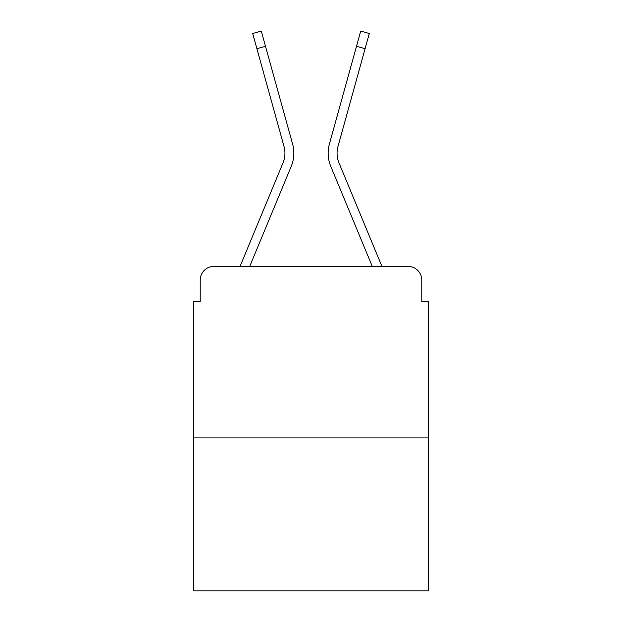 <?xml version="1.0" encoding="UTF-8"?>
<svg xmlns="http://www.w3.org/2000/svg" width="622" height="622" viewBox="0 0 622 622"><rect width="100%" height="100%" fill="white"/><g stroke="black" fill="none" stroke-linecap="round" stroke-linejoin="round"><path stroke-width="0.93" d="M200.206 280.125L200.206 301.398L200.206 280.125A13.723 13.723 0 0 1 213.929 266.41L240.17 266.41A43.221 43.221 0 0 1 241.235 263.565L282.994 162.941A25.385 25.385 0 0 0 284.005 146.427L252.688 33.487L261.279 31.1L265.501 46.308L256.902 48.687M428.651 437.919L193.349 437.919L193.349 590.9L428.651 590.9L428.651 301.398L421.794 301.398L421.794 280.125A13.723 13.723 0 0 0 408.071 266.41L213.929 266.41M193.349 437.919L193.349 301.398L200.206 301.398M265.501 46.308L292.604 144.047A34.303 34.303 0 0 1 291.228 166.362L249.717 266.41L291.228 166.362L249.717 266.41L291.228 166.362L249.717 266.41L291.228 166.362L249.717 266.41L291.228 166.362L249.717 266.41L291.228 166.362L249.717 266.41L291.228 166.362L249.717 266.41L291.228 166.362L249.717 266.41L291.228 166.362L249.717 266.41L291.228 166.362L249.717 266.41L257.492 266.41M364.508 266.41L372.283 266.41L330.772 166.362A34.303 34.303 0 0 1 329.396 144.047L360.721 31.1L369.312 33.487L365.098 48.687L356.499 46.308M339.006 162.941A25.385 25.385 0 0 1 337.995 146.427A25.385 25.385 0 0 0 339.006 162.941A25.385 25.385 0 0 1 337.995 146.427A25.385 25.385 0 0 0 339.006 162.941A25.385 25.385 0 0 1 337.995 146.427A25.385 25.385 0 0 0 339.006 162.941A25.385 25.385 0 0 1 337.995 146.427A25.385 25.385 0 0 0 339.006 162.941A25.385 25.385 0 0 1 337.995 146.427A25.385 25.385 0 0 0 339.006 162.941A25.385 25.385 0 0 1 337.995 146.427A25.385 25.385 0 0 0 339.006 162.941A25.385 25.385 0 0 1 337.995 146.427A25.385 25.385 0 0 0 339.006 162.941A25.385 25.385 0 0 1 337.995 146.427A25.385 25.385 0 0 0 339.006 162.941A25.385 25.385 0 0 1 337.995 146.427A25.385 25.385 0 0 0 339.006 162.941L380.765 263.565A43.221 43.221 0 0 1 381.83 266.41L408.071 266.41M421.794 301.398L421.794 280.125M282.994 162.941A25.385 25.385 0 0 0 284.005 146.427A25.385 25.385 0 0 1 282.994 162.941A25.385 25.385 0 0 0 284.005 146.427A25.385 25.385 0 0 1 282.994 162.941A25.385 25.385 0 0 0 284.005 146.427A25.385 25.385 0 0 1 282.994 162.941A25.385 25.385 0 0 0 284.005 146.427A25.385 25.385 0 0 1 282.994 162.941A25.385 25.385 0 0 0 284.005 146.427A25.385 25.385 0 0 1 282.994 162.941A25.385 25.385 0 0 0 284.005 146.427A25.385 25.385 0 0 1 282.994 162.941A25.385 25.385 0 0 0 284.005 146.427A25.385 25.385 0 0 1 282.994 162.941A25.385 25.385 0 0 0 284.005 146.427A25.385 25.385 0 0 1 282.994 162.941A25.385 25.385 0 0 0 284.005 146.427M372.283 266.41L330.772 166.362L372.283 266.41M337.995 146.427L365.098 48.687"/></g></svg>
